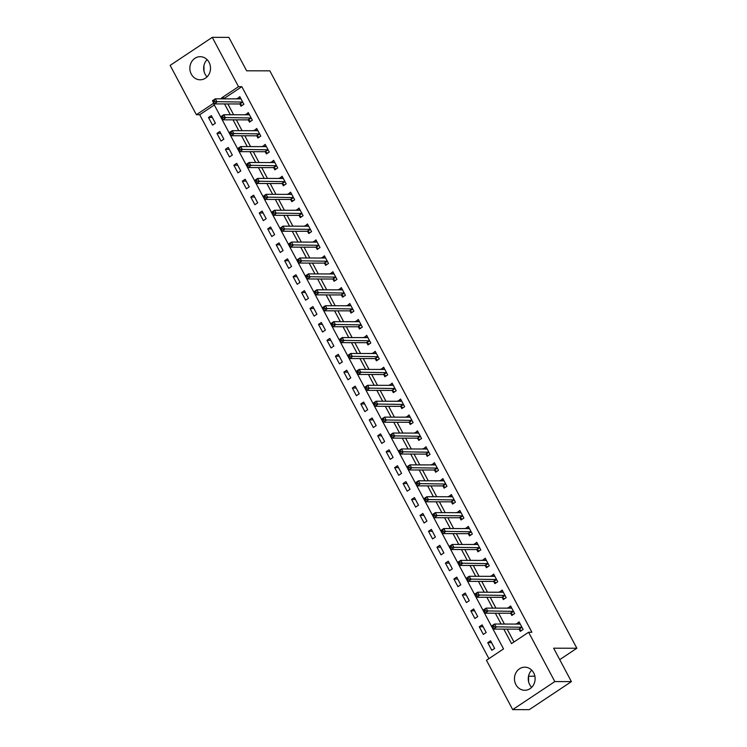 <?xml version="1.0" encoding="UTF-8"?>
<svg xmlns="http://www.w3.org/2000/svg" width="747" height="747" viewBox="0 0 747 747"><rect width="100%" height="100%" fill="white"/><g stroke="black" fill="none" stroke-linecap="round" stroke-linejoin="round"><path stroke-width="1.12" d="M207.068 76.857A11.56 10.337 90.1 0 1 205.098 74.168A11.56 10.337 90.1 0 1 207.096 59.648M209.067 62.328A11.56 10.337 90.1 0 1 209.16 73.953A11.56 10.337 90.1 0 1 200.159 79.789A11.56 10.337 90.1 0 1 191.307 74.149A11.56 10.337 90.1 0 1 191.213 62.515A11.56 10.337 90.1 0 1 200.205 56.679A11.56 10.337 90.1 0 1 209.067 62.328M531.705 670.143A11.56 10.337 -89.9 0 0 529.707 684.672A11.56 10.337 -89.9 0 0 531.668 687.352M533.675 672.823A11.56 10.337 90.1 0 1 533.769 684.448A11.56 10.337 90.1 0 1 524.767 690.284A11.56 10.337 90.1 0 1 515.906 684.644A11.56 10.337 90.1 0 1 515.813 673.01A11.56 10.337 90.1 0 1 524.814 667.174A11.56 10.337 90.1 0 1 533.675 672.823M528.559 676.259L534.871 676.175M212.279 37.35L228.862 37.378L246.631 70.806L269.844 70.853L576.852 648.247L553.639 648.2L571.408 681.619L529.278 709.65L512.694 709.622L486.465 660.283L503.543 648.919L213.465 103.357L196.377 114.721L170.148 65.381L212.279 37.35L238.517 86.689L221.429 98.053L221.859 98.847M214.333 104.991L199.692 114.721L488.911 658.649M199.692 114.721L196.377 114.721M494.645 648.433L490.583 640.786L487.744 642.681L491.806 650.32L494.645 648.433M486.185 632.513L482.123 624.875L479.275 626.77L483.337 634.408L486.185 632.513M477.725 616.602L473.663 608.964L470.815 610.85L474.877 618.497L477.725 616.602M469.265 600.681L465.204 593.043L462.356 594.939L466.417 602.577L469.265 600.681M460.796 584.77L456.734 577.132L453.896 579.028L457.958 586.666L460.796 584.77M452.337 568.85L448.275 561.212L445.427 563.107L449.489 570.745L452.337 568.85M443.877 552.939L439.815 545.301L436.967 547.196L441.029 554.834L443.877 552.939M435.417 537.028L431.355 529.39L428.507 531.276L432.569 538.923L435.417 537.028M426.948 521.107L422.886 513.469L420.047 515.365L424.109 523.003L426.948 521.107M418.488 505.196L414.426 497.558L411.578 499.454L415.64 507.092L418.488 505.196M410.028 489.276L405.966 481.638L403.119 483.533L407.18 491.171L410.028 489.276M401.569 473.365L397.507 465.726L394.659 467.622L398.721 475.26L401.569 473.365M393.099 457.453L389.038 449.815L386.199 451.702L390.261 459.34L393.099 457.453M384.64 441.533L380.578 433.895L377.73 435.79L381.792 443.429L384.64 441.533M376.18 425.622L372.118 417.984L369.27 419.879L373.332 427.517L376.18 425.622M367.72 409.701L363.658 402.063L360.81 403.959L364.872 411.597L367.72 409.701M359.251 393.79L355.189 386.152L352.351 388.048L356.412 395.686L359.251 393.79M350.791 377.879L346.729 370.232L343.881 372.127L347.943 379.765L350.791 377.879M342.331 361.959L338.27 354.321L335.422 356.216L339.483 363.854L342.331 361.959M333.872 346.048L329.81 338.41L326.962 340.305L331.024 347.943L333.872 346.048M325.403 330.127L321.341 322.489L318.502 324.385L322.564 332.023L325.403 330.127M316.943 314.216L312.881 306.578L310.033 308.474L314.095 316.112L316.943 314.216M308.483 298.305L304.421 290.658L301.573 292.553L305.635 300.191L308.483 298.305M300.023 282.385L295.961 274.747L293.113 276.642L297.175 284.28L300.023 282.385M291.554 266.474L287.492 258.835L284.654 260.722L288.715 268.369L291.554 266.474M283.094 250.553L279.033 242.915L276.185 244.811L280.246 252.449L283.094 250.553M274.635 234.642L270.573 227.004L267.725 228.899L271.787 236.538L274.635 234.642M266.175 218.731L262.113 211.084L259.265 212.979L263.327 220.617L266.175 218.731M257.706 202.81L253.644 195.172L250.805 197.068L254.867 204.706L257.706 202.81M249.246 186.899L245.184 179.261L242.336 181.148L246.398 188.795L249.246 186.899M240.786 170.979L236.724 163.341L233.876 165.236L237.938 172.874L240.786 170.979M232.326 155.068L228.265 147.43L225.417 149.325L229.478 156.963L232.326 155.068M223.857 139.147L219.795 131.509L216.957 133.405L221.019 141.043L223.857 139.147M215.397 123.236L211.336 115.598L208.488 117.494L212.55 125.132L215.397 123.236M503.814 629.123L511.518 643.615L528.596 632.251L531.911 632.251L241.832 86.689L224.754 98.053L225.174 98.856M227.882 103.936L233.634 114.767M236.341 119.856L242.093 130.688M244.801 135.767L250.562 146.599M253.261 151.688L259.022 162.51M261.73 167.599L267.482 178.43M270.19 183.51L275.942 194.341M278.65 199.43L284.411 210.262M287.109 215.341L292.871 226.173M295.579 231.262L301.33 242.084M304.038 247.173L309.79 258.004M312.498 263.084L318.259 273.916M320.958 279.005L326.719 289.836M329.427 294.916L335.179 305.747M337.887 310.836L343.639 321.668M346.347 326.747L352.108 337.579M354.806 342.658L360.568 353.49M363.275 358.579L369.027 369.41M371.735 374.49L377.487 385.321M380.195 390.41L385.956 401.242M388.655 406.321L394.416 417.153M397.124 422.242L402.876 433.064M405.584 438.153L411.336 448.984M414.043 454.064L419.805 464.895M422.503 469.984L428.264 480.816M430.972 485.895L436.724 496.727M439.432 501.816L445.184 512.638M447.892 517.727L453.653 528.559M456.352 533.638L462.113 544.47M464.821 549.559L470.573 560.39M473.281 565.47L479.032 576.301M481.74 581.39L487.502 592.212M490.2 597.301L495.961 608.133M498.669 613.212L504.421 624.044M507.129 629.133L513.964 641.981M519.174 629.31L520.276 631.383L523.115 629.488L519.053 621.849L516.382 624.072M510.705 613.399L511.807 615.472L514.655 613.576L510.593 605.938L507.923 608.151M502.245 597.479L503.347 599.552L506.195 597.656L502.133 590.018L499.463 592.24M493.786 581.568L494.887 583.64L497.735 581.745L493.674 574.107L490.994 576.329M485.326 565.656L486.428 567.72L489.266 565.824L485.205 558.186L482.534 560.409M476.857 549.736L477.959 551.809L480.807 549.913L476.745 542.275L474.074 544.498M468.397 533.825L469.499 535.888L472.347 534.002L468.285 526.364L465.614 528.577M459.937 517.904L461.039 519.977L463.887 518.082L459.825 510.444L457.145 512.666M451.477 501.993L452.579 504.066L455.418 502.171L451.356 494.533L448.686 496.755M443.008 486.073L444.11 488.146L446.958 486.25L442.896 478.612L440.226 480.835M434.549 470.162L435.65 472.235L438.498 470.339L434.437 462.701L431.766 464.923M426.089 454.251L427.191 456.314L430.039 454.428L425.977 446.781L423.297 449.003M417.629 438.33L418.731 440.403L421.569 438.508L417.508 430.87L414.837 433.092M409.16 422.419L410.262 424.492L413.11 422.597L409.048 414.958L406.377 417.171M400.7 406.499L401.802 408.572L404.65 406.676L400.588 399.038L397.918 401.26M392.24 390.588L393.342 392.661L396.19 390.765L392.128 383.127L389.448 385.349M383.781 374.677L384.882 376.74L387.721 374.854L383.659 367.207L380.989 369.429M375.311 358.756L376.413 360.829L379.261 358.933L375.199 351.295L372.529 353.518M366.852 342.845L367.954 344.918L370.801 343.022L366.74 335.384L364.069 337.597M358.392 326.925L359.494 328.997L362.342 327.102L358.28 319.464L355.6 321.686M349.932 311.013L351.034 313.086L353.873 311.191L349.811 303.553L347.14 305.775M341.463 295.102L342.565 297.166L345.413 295.28L341.351 287.632L338.68 289.855M333.003 279.182L334.105 281.255L336.953 279.359L332.891 271.721L330.221 273.944M324.543 263.271L325.645 265.344L328.493 263.448L324.431 255.81L321.752 258.023M316.084 247.35L317.186 249.423L320.024 247.528L315.962 239.89L313.292 242.112M307.615 231.439L308.716 233.512L311.564 231.617L307.503 223.979L304.832 226.201M299.155 215.528L300.257 217.592L303.105 215.696L299.043 208.058L296.372 210.28M290.695 199.608L291.797 201.681L294.645 199.785L290.583 192.147L287.903 194.369M282.235 183.697L283.337 185.77L286.176 183.874L282.114 176.236L279.443 178.449M273.766 167.776L274.868 169.849L277.716 167.954L273.654 160.316L270.984 162.538M265.306 151.865L266.408 153.938L269.256 152.043L265.194 144.404L262.524 146.627M256.847 135.945L257.948 138.018L260.796 136.122L256.735 128.484L254.055 130.706M248.387 120.034L249.489 122.106L252.327 120.211L248.265 112.573L245.595 114.795M239.918 104.122L241.02 106.186L243.867 104.3L239.806 96.662L237.135 98.875M559.727 659.638L576.852 648.247M571.408 681.619L554.825 681.581L512.694 709.622M241.832 86.689L238.517 86.689M528.596 632.251L554.825 681.581M224.558 103.936L230.319 114.767M233.027 119.847L238.779 130.678M241.486 135.758L247.248 146.589M249.946 151.678L255.707 162.51M258.406 167.589L264.167 178.421M266.875 183.51L272.627 194.341M275.335 199.421L281.096 210.252M283.795 215.341L289.556 226.164M292.254 231.253L298.016 242.084M300.724 247.164L306.475 257.995M309.183 263.084L314.945 273.916M317.643 278.995L323.404 289.827M326.103 294.916L331.864 305.738M334.572 310.827L340.324 321.658M343.032 326.738L348.793 337.569M351.492 342.658L357.253 353.49M359.951 358.569L365.713 369.401M368.42 374.49L374.172 385.312M376.88 390.401L382.641 401.232M385.34 406.312L391.101 417.143M393.8 422.232L399.561 433.064M402.269 438.144L408.021 448.975M410.729 454.064L416.49 464.886M419.188 469.975L424.95 480.807M427.648 485.886L433.409 496.718M436.117 501.807L441.869 512.638M444.577 517.718L450.338 528.549M453.037 533.638L458.798 544.47M461.497 549.549L467.258 560.381M469.966 565.46L475.718 576.292M478.425 581.381L484.187 592.212M486.885 597.292L492.647 608.123M495.345 613.212L501.106 624.044M224.754 98.053L221.429 98.053M519.361 623.745L516.214 623.745M491.601 642.691L487.744 642.681M212.344 117.503L208.488 117.494M220.813 133.414L216.957 133.405M229.273 149.325L225.417 149.325M237.733 165.246L233.876 165.236M246.193 181.157L242.336 181.148M254.662 197.077L250.805 197.068M263.121 212.988L259.265 212.979M271.581 228.899L267.725 228.899M280.041 244.82L276.185 244.811M288.51 260.731L284.654 260.722M296.97 276.651L293.113 276.642M305.43 292.563L301.573 292.553M313.889 308.483L310.033 308.474M322.359 324.394L318.502 324.385M330.818 340.305L326.962 340.305M339.278 356.226L335.422 356.216M347.738 372.137L343.881 372.127M356.207 388.057L352.351 388.048M364.667 403.968L360.81 403.959M373.127 419.879L369.27 419.879M381.586 435.8L377.73 435.79M390.055 451.711L386.199 451.702M398.515 467.631L394.659 467.622M406.975 483.542L403.119 483.533M415.435 499.454L411.578 499.454M423.904 515.374L420.047 515.365M432.364 531.285L428.507 531.276M440.823 547.206L436.967 547.196M449.283 563.117L445.427 563.107M457.752 579.028L453.896 579.028M466.212 594.948L462.356 594.939M474.672 610.859L470.815 610.85M483.132 626.78L479.275 626.77M510.892 607.834L507.745 607.825M502.432 591.923L499.285 591.913M493.972 576.002L490.826 576.002M485.513 560.091L482.366 560.082M477.044 544.171L473.897 544.171M468.584 528.26L465.437 528.25M460.124 512.349L456.977 512.339M451.664 496.428L448.517 496.428M443.195 480.517L440.048 480.508M434.735 464.597L431.589 464.597M426.276 448.686L423.129 448.676M417.816 432.774L414.669 432.765M409.347 416.854L406.2 416.854M400.887 400.943L397.74 400.934M392.427 385.022L389.28 385.022M383.967 369.111L380.821 369.102M375.498 353.2L372.351 353.191M367.038 337.28L363.892 337.27M358.579 321.369L355.432 321.359M350.119 305.448L346.972 305.448M341.65 289.537L338.503 289.528M333.19 273.626L330.043 273.617M324.73 257.706L321.583 257.696M316.27 241.795L313.124 241.785M307.801 225.874L304.655 225.874M299.342 209.963L296.195 209.954M290.882 194.043L287.735 194.043M282.422 178.131L279.275 178.122M273.953 162.22L270.806 162.211M265.493 146.3L262.346 146.3M257.033 130.389L253.887 130.38M248.574 114.468L245.427 114.468M240.104 98.557L236.958 98.548M528.624 681.824L528.559 675.988M204.015 71.329L203.95 65.493M518.866 624.072L519.884 623.4M521.481 630.58L519.053 629.245A1.485 0.57 56.4 0 0 518.754 629.151L493.422 629.105L491.731 625.921L494.57 624.025L519.912 624.081A1.485 0.57 56.4 0 0 520.052 624.034A1.485 0.57 56.4 0 0 520.108 623.988L520.155 623.922M493.365 625.547L494.57 624.025L496.269 627.209L493.422 629.105L492.908 627.583L494.047 626.817L493.365 625.547L492.226 626.303L492.908 627.583M522.013 627.415L521.901 627.349A1.485 0.57 56.4 0 0 521.602 627.256L494.047 626.817M491.731 625.921L492.226 626.303M510.406 608.161L511.424 607.488M513.021 614.66L510.593 613.334A1.485 0.57 56.4 0 0 510.294 613.24L484.962 613.194L483.262 610.01L486.11 608.114L511.452 608.161A1.485 0.57 56.4 0 0 511.592 608.123A1.485 0.57 56.4 0 0 511.648 608.067L511.695 608.002M484.906 609.636L486.11 608.114L487.8 611.298L484.962 613.194L484.439 611.662L485.578 610.906L484.906 609.636L483.767 610.392L484.439 611.662M513.553 611.504L513.441 611.438A1.485 0.57 56.4 0 0 513.142 611.345L485.578 610.906M483.262 610.01L483.767 610.392M501.947 592.24L502.955 591.568M504.552 598.749L502.124 597.413A1.485 0.57 56.4 0 0 501.835 597.32L476.493 597.273L474.803 594.089L477.65 592.194L502.983 592.25A1.485 0.57 56.4 0 0 503.133 592.203A1.485 0.57 56.4 0 0 503.189 592.156L503.235 592.091M476.446 593.716L477.65 592.194L479.341 595.378L476.493 597.273L475.979 595.751L477.118 594.995L476.446 593.716L475.307 594.472L475.979 595.751M505.093 595.583L504.972 595.527A1.485 0.57 56.4 0 0 504.683 595.434L477.118 594.995M474.803 594.089L475.307 594.472M493.487 576.329L494.495 575.657M496.092 582.837L493.664 581.502A1.485 0.57 56.4 0 0 493.365 581.409L468.033 581.362L466.343 578.178L469.191 576.282L494.523 576.329A1.485 0.57 56.4 0 0 494.663 576.292A1.485 0.57 56.4 0 0 494.719 576.236L494.775 576.18M467.977 577.804L469.191 576.282L470.881 579.467L468.033 581.362L467.519 579.831L468.658 579.074L467.977 577.804L466.838 578.561L467.519 579.831M496.634 579.672L496.512 579.607A1.485 0.57 56.4 0 0 496.213 579.513L468.658 579.074M466.343 578.178L466.838 578.561M485.018 560.418L486.036 559.746M487.632 566.917L485.205 565.591A1.485 0.57 56.4 0 0 484.906 565.498L459.573 565.442L457.883 562.258L460.722 560.371L486.064 560.418A1.485 0.57 56.4 0 0 486.204 560.381A1.485 0.57 56.4 0 0 486.26 560.325L486.306 560.259M459.517 561.884L460.722 560.371L462.421 563.546L459.573 565.442L459.06 563.92L460.199 563.163L459.517 561.884L458.378 562.65L459.06 563.92M488.164 563.761L488.052 563.696A1.485 0.57 56.4 0 0 487.754 563.602L460.199 563.163M457.883 562.258L458.378 562.65M476.558 544.498L477.576 543.825M479.172 551.006L476.745 549.671A1.485 0.57 56.4 0 0 476.446 549.577L451.113 549.531L449.414 546.346L452.262 544.451L477.604 544.498A1.485 0.57 56.4 0 0 477.744 544.46A1.485 0.57 56.4 0 0 477.8 544.414L477.847 544.348M451.057 545.973L452.262 544.451L453.952 547.635L451.113 549.531L450.59 548.009L451.73 547.243L451.057 545.973L449.918 546.729L450.59 548.009M479.705 547.84L479.593 547.775A1.485 0.57 56.4 0 0 479.294 547.682L451.73 547.243M449.414 546.346L449.918 546.729M468.098 528.587L469.107 527.914M470.703 535.085L468.276 533.76A1.485 0.57 56.4 0 0 467.986 533.666L442.644 533.61L440.954 530.435L443.802 528.54L469.135 528.587A1.485 0.57 56.4 0 0 469.284 528.549A1.485 0.57 56.4 0 0 469.34 528.493L469.387 528.428M442.597 530.062L443.802 528.54L445.492 531.724L442.644 533.61L442.131 532.088L443.27 531.332L442.597 530.062L441.458 530.818L442.131 532.088M471.245 531.929L471.124 531.864A1.485 0.57 56.4 0 0 470.834 531.771L443.27 531.332M440.954 530.435L441.458 530.818M459.638 512.666L460.647 511.994M462.244 519.174L459.816 517.839A1.485 0.57 56.4 0 0 459.517 517.746L434.184 517.699L432.494 514.515L435.342 512.619L460.675 512.675A1.485 0.57 56.4 0 0 460.815 512.629A1.485 0.57 56.4 0 0 460.871 512.582L460.927 512.517M434.128 514.141L435.342 512.619L437.032 515.803L434.184 517.699L433.671 516.177L434.81 515.421L434.128 514.141L432.989 514.898L433.671 516.177M462.785 516.009L462.664 515.944A1.485 0.57 56.4 0 0 462.365 515.86L434.81 515.421M432.494 514.515L432.989 514.898M451.169 496.755L452.187 496.083M453.784 503.263L451.356 501.928A1.485 0.57 56.4 0 0 451.057 501.835L425.725 501.788L424.035 498.604L426.873 496.708L452.215 496.755A1.485 0.57 56.4 0 0 452.355 496.718A1.485 0.57 56.4 0 0 452.411 496.662L452.458 496.606M425.669 498.23L426.873 496.708L428.573 499.892L425.725 501.788L425.211 500.257L426.35 499.5L425.669 498.23L424.529 498.987L425.211 500.257M454.316 500.098L454.204 500.032A1.485 0.57 56.4 0 0 453.905 499.939L426.35 499.5M424.035 498.604L424.529 498.987M442.71 480.844L443.727 480.172M445.324 487.343L442.896 486.008A1.485 0.57 56.4 0 0 442.597 485.923L417.265 485.867L415.565 482.683L418.413 480.797L443.755 480.844A1.485 0.57 56.4 0 0 443.895 480.807A1.485 0.57 56.4 0 0 443.951 480.751L443.998 480.685M417.209 482.31L418.413 480.797L420.103 483.972L417.265 485.867L416.742 484.345L417.881 483.589L417.209 482.31L416.07 483.076L416.742 484.345M445.856 484.187L445.744 484.121A1.485 0.57 56.4 0 0 445.445 484.028L417.881 483.589M415.565 482.683L416.07 483.076M434.25 464.923L435.258 464.251M436.855 471.432L434.427 470.096A1.485 0.57 56.4 0 0 434.138 470.003L408.796 469.956L407.106 466.772L409.954 464.877L435.286 464.923A1.485 0.57 56.4 0 0 435.436 464.886A1.485 0.57 56.4 0 0 435.492 464.839L435.538 464.774M408.749 466.399L409.954 464.877L411.644 468.061L408.796 469.956L408.282 468.434L409.421 467.669L408.749 466.399L407.61 467.155L408.282 468.434M437.397 468.266L437.275 468.201A1.485 0.57 56.4 0 0 436.986 468.108L409.421 467.669M407.106 466.772L407.61 467.155M425.79 449.012L426.798 448.34M428.395 455.511L425.967 454.185A1.485 0.57 56.4 0 0 425.669 454.092L400.336 454.036L398.646 450.861L401.494 448.966L426.826 449.012A1.485 0.57 56.4 0 0 426.967 448.975A1.485 0.57 56.4 0 0 427.023 448.919L427.079 448.854M400.28 450.488L401.494 448.966L403.184 452.15L400.336 454.036L399.822 452.514L400.962 451.758L400.28 450.488L399.141 451.244L399.822 452.514M428.937 452.355L428.815 452.29A1.485 0.57 56.4 0 0 428.517 452.196L400.962 451.758M398.646 450.861L399.141 451.244M417.321 433.092L418.339 432.42M419.935 439.6L417.508 438.265A1.485 0.57 56.4 0 0 417.209 438.172L391.876 438.125L390.186 434.941L393.034 433.045L418.367 433.101A1.485 0.57 56.4 0 0 418.507 433.055A1.485 0.57 56.4 0 0 418.563 433.008L418.609 432.943M391.82 434.567L393.034 433.045L394.724 436.229L391.876 438.125L391.363 436.603L392.502 435.846L391.82 434.567L390.681 435.324L391.363 436.603M420.468 436.435L420.356 436.369A1.485 0.57 56.4 0 0 420.057 436.285L392.502 435.846M390.186 434.941L390.681 435.324M408.861 417.181L409.879 416.509M411.476 423.689L409.048 422.354A1.485 0.57 56.4 0 0 408.749 422.26L383.416 422.214L381.717 419.03L384.565 417.134L409.907 417.181A1.485 0.57 56.4 0 0 410.047 417.143A1.485 0.57 56.4 0 0 410.103 417.087L410.15 417.022M383.36 418.656L384.565 417.134L386.264 420.318L383.416 422.214L382.894 420.682L384.033 419.926L383.36 418.656L382.221 419.412L382.894 420.682M412.008 420.524L411.896 420.458A1.485 0.57 56.4 0 0 411.597 420.365L384.033 419.926M381.717 419.03L382.221 419.412M400.401 401.27L401.41 400.588M403.007 407.769L400.579 406.433A1.485 0.57 56.4 0 0 400.289 406.349L374.947 406.293L373.257 403.109L376.105 401.214L401.438 401.27A1.485 0.57 56.4 0 0 401.587 401.232A1.485 0.57 56.4 0 0 401.643 401.176L401.69 401.111M374.901 402.736L376.105 401.214L377.795 404.398L374.947 406.293L374.434 404.771L375.573 404.015L374.901 402.736L373.761 403.501L374.434 404.771M403.548 404.613L403.427 404.547A1.485 0.57 56.4 0 0 403.137 404.454L375.573 404.015M373.257 403.109L373.761 403.501M391.942 385.349L392.95 384.677M394.547 391.858L392.119 390.522A1.485 0.57 56.4 0 0 391.82 390.429L366.488 390.382L364.797 387.198L367.645 385.303L392.978 385.349A1.485 0.57 56.4 0 0 393.118 385.312A1.485 0.57 56.4 0 0 393.174 385.265L393.23 385.2M366.432 386.825L367.645 385.303L369.335 388.487L366.488 390.382L365.974 388.86L367.113 388.095L366.432 386.825L365.292 387.581L365.974 388.86M395.088 388.692L394.967 388.627A1.485 0.57 56.4 0 0 394.668 388.533L367.113 388.095M364.797 387.198L365.292 387.581M383.472 369.438L384.49 368.766M386.087 375.937L383.659 374.611A1.485 0.57 56.4 0 0 383.36 374.518L358.028 374.462L356.338 371.287L359.186 369.392L384.518 369.438A1.485 0.57 56.4 0 0 384.658 369.401A1.485 0.57 56.4 0 0 384.714 369.345L384.761 369.279M357.972 370.914L359.186 369.392L360.876 372.576L358.028 374.462L357.514 372.94L358.653 372.183L357.972 370.914L356.833 371.67L357.514 372.94M386.619 372.781L386.507 372.716A1.485 0.57 56.4 0 0 386.208 372.622L358.653 372.183M356.338 371.287L356.833 371.67M375.013 353.518L376.03 352.845M377.627 360.026L375.199 358.691A1.485 0.57 56.4 0 0 374.901 358.597L349.568 358.551L347.869 355.367L350.716 353.471L376.058 353.527A1.485 0.57 56.4 0 0 376.199 353.48A1.485 0.57 56.4 0 0 376.255 353.434L376.301 353.368M349.512 354.993L350.716 353.471L352.416 356.655L349.568 358.551L349.045 357.029L350.184 356.272L349.512 354.993L348.373 355.749L349.045 357.029M378.159 356.861L378.047 356.795A1.485 0.57 56.4 0 0 377.749 356.702L350.184 356.272M347.869 355.367L348.373 355.749M366.553 337.607L367.561 336.934M369.158 344.115L366.73 342.78A1.485 0.57 56.4 0 0 366.441 342.686L341.099 342.64L339.409 339.455L342.257 337.56L367.589 337.607A1.485 0.57 56.4 0 0 367.739 337.569A1.485 0.57 56.4 0 0 367.795 337.513L367.841 337.448M341.052 339.082L342.257 337.56L343.947 340.744L341.099 342.64L340.585 341.108L341.724 340.352L341.052 339.082L339.913 339.838L340.585 341.108M369.7 340.949L369.578 340.884A1.485 0.57 56.4 0 0 369.289 340.791L341.724 340.352M339.409 339.455L339.913 339.838M358.093 321.696L359.102 321.014M360.698 328.194L358.271 326.859A1.485 0.57 56.4 0 0 357.972 326.775L332.639 326.719L330.949 323.535L333.797 321.64L359.13 321.696A1.485 0.57 56.4 0 0 359.27 321.658A1.485 0.57 56.4 0 0 359.326 321.602L359.382 321.537M332.583 323.162L333.797 321.64L335.487 324.824L332.639 326.719L332.126 325.197L333.265 324.441L332.583 323.162L331.444 323.927L332.126 325.197M361.24 325.038L361.118 324.973A1.485 0.57 56.4 0 0 360.82 324.88L333.265 324.441M330.949 323.535L331.444 323.927M349.624 305.775L350.642 305.103M352.239 312.283L349.811 310.948A1.485 0.57 56.4 0 0 349.512 310.855L324.179 310.808L322.489 307.624L325.337 305.728L350.67 305.775A1.485 0.57 56.4 0 0 350.81 305.738A1.485 0.57 56.4 0 0 350.866 305.691L350.913 305.626M324.123 307.25L325.337 305.728L327.027 308.913L324.179 310.808L323.666 309.277L324.805 308.52L324.123 307.25L322.984 308.007L323.666 309.277M352.771 309.118L352.659 309.053A1.485 0.57 56.4 0 0 352.36 308.959L324.805 308.52M322.489 307.624L322.984 308.007M341.164 289.864L342.182 289.192M343.779 296.363L341.351 295.037A1.485 0.57 56.4 0 0 341.052 294.944L315.72 294.888L314.02 291.703L316.868 289.817L342.21 289.864A1.485 0.57 56.4 0 0 342.35 289.827A1.485 0.57 56.4 0 0 342.406 289.771L342.453 289.705M315.664 291.339L316.868 289.817L318.567 293.001L315.72 294.888L315.197 293.366L316.336 292.609L315.664 291.339L314.524 292.096L315.197 293.366M344.311 293.207L344.199 293.141A1.485 0.57 56.4 0 0 343.9 293.048L316.336 292.609M314.02 291.703L314.524 292.096M332.704 273.944L333.713 273.271M335.31 280.452L332.882 279.117A1.485 0.57 56.4 0 0 332.592 279.023L307.25 278.976L305.56 275.792L308.408 273.897L333.741 273.953A1.485 0.57 56.4 0 0 333.89 273.906A1.485 0.57 56.4 0 0 333.946 273.86L333.993 273.794M307.204 275.419L308.408 273.897L310.098 277.081L307.25 278.976L306.737 277.454L307.876 276.698L307.204 275.419L306.065 276.175L306.737 277.454M335.851 277.286L335.73 277.221A1.485 0.57 56.4 0 0 335.44 277.128L307.876 276.698M305.56 275.792L306.065 276.175M324.245 258.032L325.253 257.36M326.85 264.541L324.422 263.205A1.485 0.57 56.4 0 0 324.123 263.112L298.791 263.065L297.101 259.881L299.949 257.986L325.281 258.032A1.485 0.57 56.4 0 0 325.421 257.995A1.485 0.57 56.4 0 0 325.477 257.939L325.533 257.874M298.735 259.508L299.949 257.986L301.639 261.17L298.791 263.065L298.277 261.534L299.416 260.778L298.735 259.508L297.595 260.264L298.277 261.534M327.391 261.375L327.27 261.31A1.485 0.57 56.4 0 0 326.971 261.217L299.416 260.778M297.101 259.881L297.595 260.264M315.776 242.121L316.793 241.44M318.39 248.62L315.962 247.285A1.485 0.57 56.4 0 0 315.664 247.192L290.331 247.145L288.641 243.961L291.489 242.065L316.821 242.121A1.485 0.57 56.4 0 0 316.961 242.075A1.485 0.57 56.4 0 0 317.017 242.028L317.064 241.963M290.275 243.587L291.489 242.065L293.179 245.249L290.331 247.145L289.817 245.623L290.957 244.867L290.275 243.587L289.136 244.344L289.817 245.623M318.922 245.464L318.81 245.399A1.485 0.57 56.4 0 0 318.511 245.305L290.957 244.867M288.641 243.961L289.136 244.344M307.316 226.201L308.334 225.529M309.93 232.709L307.503 231.374A1.485 0.57 56.4 0 0 307.204 231.281L281.871 231.234L280.172 228.05L283.02 226.154L308.362 226.201A1.485 0.57 56.4 0 0 308.502 226.164A1.485 0.57 56.4 0 0 308.558 226.117L308.604 226.052M281.815 227.676L283.02 226.154L284.719 229.338L281.871 231.234L281.348 229.702L282.487 228.946L281.815 227.676L280.676 228.433L281.348 229.702M310.463 229.544L310.35 229.478A1.485 0.57 56.4 0 0 310.052 229.385L282.487 228.946M280.172 228.05L280.676 228.433M298.856 210.29L299.864 209.618M301.461 216.789L299.033 215.463A1.485 0.57 56.4 0 0 298.744 215.369L273.402 215.313L271.712 212.129L274.56 210.243L299.892 210.29A1.485 0.57 56.4 0 0 300.042 210.252A1.485 0.57 56.4 0 0 300.098 210.196L300.145 210.131M273.355 211.765L274.56 210.243L276.25 213.418L273.402 215.313L272.888 213.791L274.028 213.035L273.355 211.765L272.216 212.521L272.888 213.791M302.003 213.633L301.881 213.567A1.485 0.57 56.4 0 0 301.592 213.474L274.028 213.035M271.712 212.129L272.216 212.521M290.396 194.369L291.405 193.697M293.001 200.878L290.574 199.542A1.485 0.57 56.4 0 0 290.275 199.449L264.942 199.402L263.252 196.218L266.1 194.323L291.433 194.379A1.485 0.57 56.4 0 0 291.573 194.332A1.485 0.57 56.4 0 0 291.629 194.285L291.685 194.22M264.886 195.845L266.1 194.323L267.79 197.507L264.942 199.402L264.429 197.88L265.568 197.115L264.886 195.845L263.747 196.601L264.429 197.88M293.543 197.712L293.422 197.647A1.485 0.57 56.4 0 0 293.123 197.553L265.568 197.115M263.252 196.218L263.747 196.601M281.927 178.458L282.945 177.786M284.542 184.957L282.114 183.631A1.485 0.57 56.4 0 0 281.815 183.538L256.482 183.491L254.792 180.307L257.64 178.412L282.973 178.458A1.485 0.57 56.4 0 0 283.113 178.421A1.485 0.57 56.4 0 0 283.169 178.365L283.216 178.3M256.426 179.934L257.64 178.412L259.33 181.596L256.482 183.491L255.969 181.96L257.108 181.204L256.426 179.934L255.287 180.69L255.969 181.96M285.074 181.801L284.962 181.736A1.485 0.57 56.4 0 0 284.663 181.642L257.108 181.204M254.792 180.307L255.287 180.69M273.467 162.538L274.485 161.866M276.082 169.046L273.654 167.711A1.485 0.57 56.4 0 0 273.355 167.617L248.023 167.571L246.323 164.387L249.171 162.491L274.513 162.547A1.485 0.57 56.4 0 0 274.653 162.501A1.485 0.57 56.4 0 0 274.709 162.454L274.756 162.388M247.967 164.013L249.171 162.491L250.871 165.675L248.023 167.571L247.5 166.049L248.639 165.292L247.967 164.013L246.827 164.77L247.5 166.049M276.614 165.881L276.502 165.815A1.485 0.57 56.4 0 0 276.203 165.731L248.639 165.292M246.323 164.387L246.827 164.77M265.008 146.627L266.016 145.954M267.613 153.135L265.185 151.8A1.485 0.57 56.4 0 0 264.896 151.706L239.554 151.66L237.863 148.476L240.711 146.58L266.044 146.627A1.485 0.57 56.4 0 0 266.193 146.589A1.485 0.57 56.4 0 0 266.249 146.533L266.296 146.477M239.507 148.102L240.711 146.58L242.402 149.764L239.554 151.66L239.04 150.128L240.179 149.372L239.507 148.102L238.368 148.858L239.04 150.128M268.154 149.97L268.033 149.904A1.485 0.57 56.4 0 0 267.743 149.811L240.179 149.372M237.863 148.476L238.368 148.858M256.548 130.716L257.556 130.043M259.153 137.215L256.725 135.889A1.485 0.57 56.4 0 0 256.426 135.795L231.094 135.739L229.404 132.555L232.252 130.669L257.584 130.716A1.485 0.57 56.4 0 0 257.724 130.678A1.485 0.57 56.4 0 0 257.78 130.622L257.836 130.557M231.038 132.182L232.252 130.669L233.942 133.844L231.094 135.739L230.58 134.217L231.719 133.461L231.038 132.182L229.899 132.947L230.58 134.217M259.695 134.058L259.573 133.993A1.485 0.57 56.4 0 0 259.274 133.9L231.719 133.461M229.404 132.555L229.899 132.947M248.079 114.795L249.096 114.123M250.693 121.303L248.265 119.968A1.485 0.57 56.4 0 0 247.967 119.875L222.634 119.828L220.944 116.644L223.792 114.749L249.125 114.795A1.485 0.57 56.4 0 0 249.265 114.758A1.485 0.57 56.4 0 0 249.321 114.711L249.367 114.646M222.578 116.271L223.792 114.749L225.482 117.933L222.634 119.828L222.12 118.306L223.26 117.54L222.578 116.271L221.439 117.027L222.12 118.306M251.225 118.138L251.113 118.073A1.485 0.57 56.4 0 0 250.815 117.979L223.26 117.54M220.944 116.644L221.439 117.027M239.619 98.884L240.637 98.212M242.233 105.383L239.806 104.057A1.485 0.57 56.4 0 0 239.507 103.964L214.174 103.908L212.475 100.733L215.323 98.837L240.665 98.884A1.485 0.57 56.4 0 0 240.805 98.847A1.485 0.57 56.4 0 0 240.861 98.791L240.907 98.725M214.118 100.359L215.323 98.837L217.022 102.022L214.174 103.908L213.651 102.386L214.791 101.629L214.118 100.359L212.979 101.116L213.651 102.386M242.766 102.227L242.654 102.162A1.485 0.57 56.4 0 0 242.355 102.068L214.791 101.629M212.475 100.733L212.979 101.116M521.901 627.349L519.053 629.245M521.602 627.256L518.754 629.151M513.441 611.438L510.593 613.334M513.142 611.345L510.294 613.24M504.972 595.527L502.124 597.413M504.683 595.434L501.835 597.32M496.512 579.607L493.664 581.502M496.213 579.513L493.365 581.409M488.052 563.696L485.205 565.591M487.754 563.602L484.906 565.498M479.593 547.775L476.745 549.671M479.294 547.682L476.446 549.577M471.124 531.864L468.276 533.76M470.834 531.771L467.986 533.666M462.664 515.944L459.816 517.839M462.365 515.86L459.517 517.746M454.204 500.032L451.356 501.928M453.905 499.939L451.057 501.835M445.744 484.121L442.896 486.008M445.445 484.028L442.597 485.923M437.275 468.201L434.427 470.096M436.986 468.108L434.138 470.003M428.815 452.29L425.967 454.185M428.517 452.196L425.669 454.092M420.356 436.369L417.508 438.265M420.057 436.285L417.209 438.172M411.896 420.458L409.048 422.354M411.597 420.365L408.749 422.26M403.427 404.547L400.579 406.433M403.137 404.454L400.289 406.349M394.967 388.627L392.119 390.522M394.668 388.533L391.82 390.429M386.507 372.716L383.659 374.611M386.208 372.622L383.36 374.518M378.047 356.795L375.199 358.691M377.749 356.702L374.901 358.597M369.578 340.884L366.73 342.78M369.289 340.791L366.441 342.686M361.118 324.973L358.271 326.859M360.82 324.88L357.972 326.775M352.659 309.053L349.811 310.948M352.36 308.959L349.512 310.855M344.199 293.141L341.351 295.037M343.9 293.048L341.052 294.944M335.73 277.221L332.882 279.117M335.44 277.128L332.592 279.023M327.27 261.31L324.422 263.205M326.971 261.217L324.123 263.112M318.81 245.399L315.962 247.285M318.511 245.305L315.664 247.192M310.35 229.478L307.503 231.374M310.052 229.385L307.204 231.281M301.881 213.567L299.033 215.463M301.592 213.474L298.744 215.369M293.422 197.647L290.574 199.542M293.123 197.553L290.275 199.449M284.962 181.736L282.114 183.631M284.663 181.642L281.815 183.538M276.502 165.815L273.654 167.711M276.203 165.731L273.355 167.617M268.033 149.904L265.185 151.8M267.743 149.811L264.896 151.706M259.573 133.993L256.725 135.889M259.274 133.9L256.426 135.795M251.113 118.073L248.265 119.968M250.815 117.979L247.967 119.875M242.654 102.162L239.806 104.057M242.355 102.068L239.507 103.964"/></g></svg>
